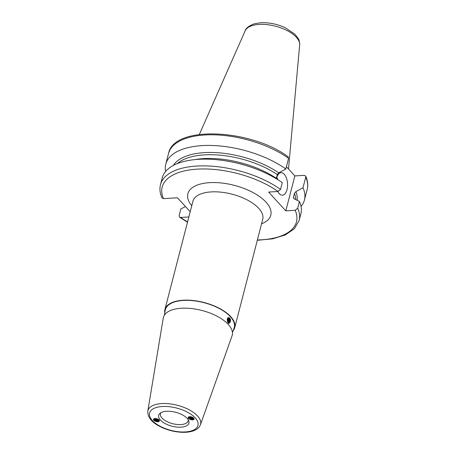 <?xml version="1.0" encoding="UTF-8"?>
<svg xmlns="http://www.w3.org/2000/svg" width="455" height="455" viewBox="0 0 455 455"><rect width="100%" height="100%" fill="white"/><g stroke="black" fill="none" stroke-linecap="round" stroke-linejoin="round"><path stroke-width="0.68" d="M227.284 319.33L227.415 321.389M228.074 318.637L228.251 322.151M227.511 318.187L227.773 317.778L229.195 317.709C230.435 318.363 230.787 319.797 230.241 322.003L229.001 323.403L227.705 322.197L227.523 318.17M230.002 318.517L230.162 322.106M190.463 416.717L192.505 417.292M193.807 418.515L192.38 418.981L190.264 418.498L188.512 417.03M193.312 419.806A3.475 1.604 14.5 0 1 191.771 419.902L188.882 418.833L188.188 418.02L188.262 417.315A2.849 1.314 14.5 0 1 191.964 417.081L194.075 418.594L194.029 419.294L193.318 419.811C191.293 420.005 189.542 419.419 188.069 418.048M188.398 417.127L190.662 418.941L193.096 419.174L193.79 418.651L193.728 418.23L192.766 417.417M192.715 418.009L190.036 417.292M193.46 417.923L189.263 416.74L191.623 417.883L193.489 417.917M191.771 419.902L189.445 419.18M154.859 418.594L155.724 419.231L159.017 419.885M158.772 419.669L155.144 418.532M159.278 421.193L157.828 421.62L155.411 420.966L153.938 419.373L154.319 418.623M159.318 421.131A2.849 1.314 14.5 0 1 155.616 421.364C153.324 420.34 152.869 419.43 154.268 418.634A3.475 1.604 14.5 0 1 155.809 418.537C158.425 419.078 159.591 419.942 159.318 421.131M155.212 418.52L153.898 419.385L153.932 419.914L155.616 421.364M158.448 419.681L155.781 418.958M158.693 419.607L155.178 418.526M158.243 420.647L155.559 419.942M158.983 420.557L154.757 419.373M227.614 321.992L227.415 318.767M228.126 322.936L228.711 319.967L227.847 317.965M227.722 318.113L228.478 320.434L227.995 322.754M227.307 319.205L227.449 321.514M228.615 323.329L229.69 321.059L229.28 318.511L228.069 317.8L227.261 319.546L227.705 322.197M228.182 317.755L229.161 318.858L229.365 321.509L228.484 323.255M229.201 317.709C230.281 318.363 230.617 319.802 230.19 322.009L228.962 323.403M157.976 421.62L155.297 420.903M153.955 419.971L153.489 419.288M158.721 421.523L154.524 420.357M153.904 419.817L153.517 419.214M154.188 418.936L154.643 419.601L156.969 420.773L159.432 420.528M159.375 420.375L156.56 420.369L154.319 418.833M194.114 418.719L193.637 418.901M192.511 418.981L189.826 418.281M194.097 418.663L193.722 418.799M193.238 418.884L189.041 417.736M188.996 416.803L192.027 418.236L193.642 418.099M229.007 318.517L229.201 322.14M233.165 330.688A36.059 16.636 -165.5 0 0 234.723 327.628A36.059 16.636 -165.5 0 0 203.982 302.49A36.059 16.636 -165.5 0 0 164.903 309.571A36.059 16.636 -165.5 0 0 164.784 313.006M188.859 216.944L180.618 217.462L179.583 217.2L179.116 215.647L180.857 208.925L185.498 206.581M286.423 166.689L294.846 175.92L304.241 175.334L305.686 176.091L305.743 177.143L302.99 187.79L295.887 191.635L294.448 193.375L293.475 197.117L293.515 198.101L294.112 198.761L299.447 201.491L297.707 208.219L295.204 210.278L285.808 210.87L268.643 192.067L278.045 191.481L280.542 189.417A71.611 33.044 -165.5 0 0 207.901 165.956A71.611 33.044 -165.5 0 0 160.501 184.605C159.438 188.888 159.944 193.318 162.008 197.902L163.453 198.659L177.467 197.783L190.207 211.74M232.448 332.702L234.08 328.123A35.587 16.42 -165.5 0 0 203.931 302.666A35.587 16.42 -165.5 0 0 165.228 310.316L164.431 315.11M200.439 424.742L232.033 335.898A35.553 16.408 -165.5 0 0 201.918 310.475A35.553 16.408 -165.5 0 0 163.248 318.113L147.807 411.127C147.511 417.207 151.731 422.422 160.467 426.773C166.945 429.947 173.821 431.772 181.084 432.25C185.481 432.5 189.337 432.113 192.653 431.101C196.606 429.912 199.199 427.797 200.439 424.742A27.209 12.552 -165.5 0 0 189.593 410.012A27.209 12.552 -165.5 0 0 161.605 403.579A27.209 12.552 -165.5 0 0 147.807 411.127M160.41 420.062A15.612 7.206 -165.5 0 0 178.889 427.205A15.612 7.206 -165.5 0 0 188.751 420.858A15.612 7.206 -165.5 0 0 175.596 412.247A15.612 7.206 -165.5 0 0 159.915 413.396A15.612 7.206 -165.5 0 0 160.41 420.062M160.888 412.713A14.31 6.603 -165.5 0 0 160.439 413.703A14.31 6.603 -165.5 0 0 162.025 418.054A14.31 6.603 -165.5 0 0 176.915 424.464A14.31 6.603 -165.5 0 0 188.148 420.869A14.31 6.603 -165.5 0 0 188.228 419.783M276.828 177.171A11.267 5.773 -93.6 0 1 277.783 179.679M276.378 178.809A11.267 5.773 -93.6 0 1 281.053 172.695A11.267 5.773 -93.6 0 1 287.526 183.581A11.267 5.773 -93.6 0 1 282.464 195.189A11.267 5.773 -93.6 0 1 279.256 193.62A11.267 5.773 -93.6 0 1 277.823 191.492M294.846 175.92L285.808 210.87M276.253 178.735L277.283 174.572L278.722 172.837L285.831 168.987L288.584 158.34L288.112 156.793M280.542 189.417L282.282 182.694A71.611 33.044 -165.5 0 0 250.295 166.917A71.611 33.044 -165.5 0 0 229.195 161.462A71.611 33.044 -165.5 0 0 162.242 177.877L160.501 184.605M285.831 168.987A71.611 33.044 -165.5 0 0 213.185 145.526A71.611 33.044 -165.5 0 0 165.785 164.175A71.611 33.044 -165.5 0 0 165.626 171.444M301.062 206.468A71.611 33.044 -165.5 0 0 304.44 200.029A71.611 33.044 -165.5 0 0 302.99 187.79M257.308 240.297L272.681 238.824L285.296 234.939L294.368 228.757L299.157 220.465L300.897 213.736A71.611 33.044 -165.5 0 0 299.447 201.491M261.568 223.814A42.821 19.758 -165.5 0 0 260.203 197.021A42.821 19.758 -165.5 0 0 205.939 182.99A42.821 19.758 -165.5 0 0 191.754 205.757M164.903 309.571L192.92 201.246A36.059 16.636 14.5 0 1 231.993 194.166A36.059 16.636 14.5 0 1 262.734 219.304L234.723 327.628M180.618 217.462A69.353 32.004 -165.5 0 0 187.574 221.909M257.394 239.967A69.353 32.004 -165.5 0 0 295.204 210.278M278.045 191.481A69.353 32.004 -165.5 0 0 197.083 169.146A69.353 32.004 -165.5 0 0 163.453 198.659M162.185 406.508A24.962 11.517 -165.5 0 0 161.07 426.739A24.962 11.517 -165.5 0 0 198.118 424.418A24.962 11.517 -165.5 0 0 162.185 406.508M288.584 158.34A71.611 33.044 -165.5 0 0 215.937 134.879A71.611 33.044 -165.5 0 0 168.538 153.528L168.538 153.528A71.611 33.044 -165.5 0 0 168.538 153.54L165.785 164.175M305.686 176.091C307.756 180.675 308.257 185.105 307.193 189.388A71.611 33.044 -165.5 0 0 307.193 189.388L307.193 189.388A71.611 33.044 -165.5 0 0 305.743 177.143M278.722 172.837A64.633 29.825 -165.5 0 0 173.355 165.415M297.087 200.28A64.633 29.825 -165.5 0 0 295.887 191.635M277.283 174.572A63.507 29.308 -165.5 0 0 177.285 163.601M295.704 199.574A63.507 29.308 -165.5 0 0 294.448 193.375M276.316 178.314A63.507 29.308 -165.5 0 0 194.865 159.614M294.027 198.71A63.507 29.308 -165.5 0 0 293.475 197.117M250.295 166.917L249.3 166.581A64.712 29.859 -165.5 0 0 230.23 161.65L229.195 161.462M299.157 220.465A71.611 33.044 -165.5 0 0 297.707 208.219M299.663 44.88A28.221 13.019 -165.5 0 0 286.752 30.388A28.221 13.019 -165.5 0 0 259.054 24.416A28.221 13.019 -165.5 0 0 245.182 30.786C245.802 28.21 248.868 25.872 254.379 23.785L260.704 22.75C269.024 22.38 277.243 24.052 285.359 27.772L295.016 34.296L298.378 38.789C299.083 39.528 299.515 41.559 299.663 44.88L288.504 168.976M189.155 416.968L188.973 417.667M188.905 417.935L188.723 418.646M288.117 156.793C251.194 129.049 173.844 124.886 168.538 153.528M307.193 189.388L304.44 200.029M179.583 217.2L187.488 222.239M245.182 30.786L199.318 134.481"/></g></svg>
